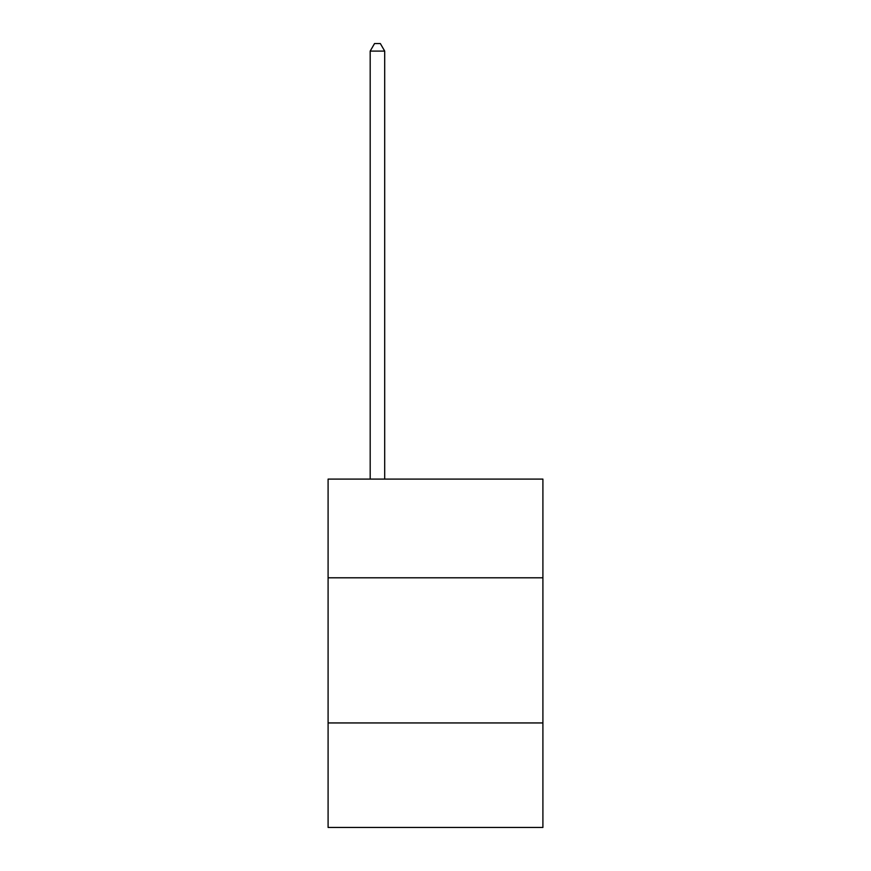 <?xml version="1.0" encoding="UTF-8"?>
<svg xmlns="http://www.w3.org/2000/svg" width="871" height="871" viewBox="0 0 871 871"><rect width="100%" height="100%" fill="white"/><g stroke="black" fill="none" stroke-linecap="round" stroke-linejoin="round"><path stroke-width="1.31" d="M542.905 577.8L542.905 479.104L328.095 479.104L328.095 577.8L542.905 577.8L542.905 827.45L328.095 827.45L328.095 577.8M542.905 722.941L328.095 722.941M384.699 479.104L384.699 51.095L370.186 51.095L370.186 479.104M370.186 51.095L374.541 43.55L380.344 43.55L384.699 51.095"/></g></svg>
